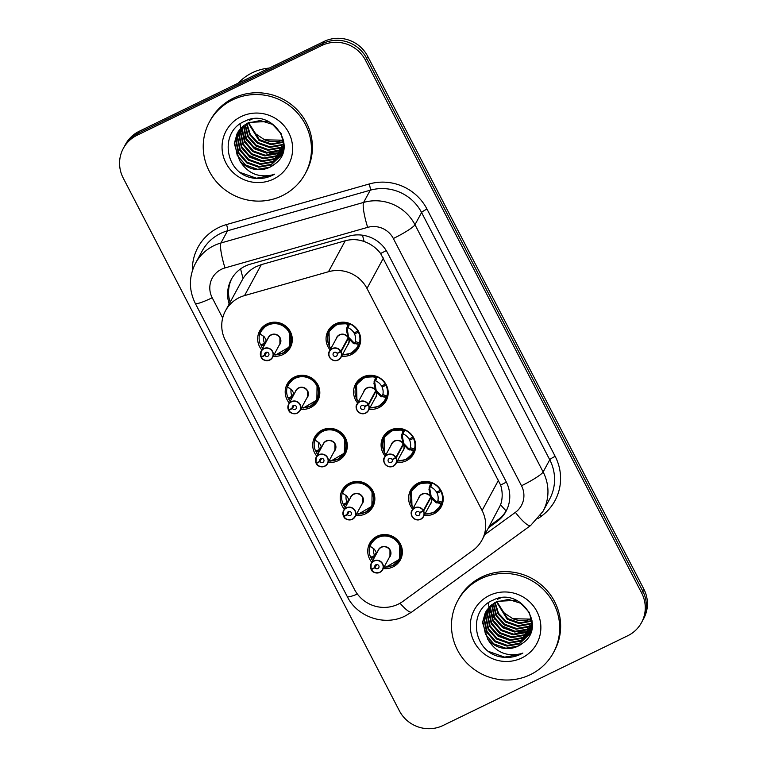 <?xml version="1.0" encoding="UTF-8"?>
<svg xmlns="http://www.w3.org/2000/svg" width="767" height="767" viewBox="0 0 767 767"><rect width="100%" height="100%" fill="white"/><g stroke="black" fill="none" stroke-linecap="round" stroke-linejoin="round"><path stroke-width="1.15" d="M357.652 403.039A17.42 16.951 28.4 0 1 362.935 377A17.42 16.951 28.4 0 1 386.194 400.633A17.42 16.951 28.4 0 1 369.138 409.262M385.168 456.125A17.42 16.951 28.4 0 1 390.451 430.086A17.42 16.951 28.4 0 1 413.71 453.709A17.42 16.951 28.4 0 1 396.654 462.348M412.684 509.202A17.42 16.951 28.4 0 1 417.967 483.172A17.42 16.951 28.4 0 1 441.226 506.795A17.42 16.951 28.4 0 1 424.17 515.424M330.136 349.953A17.42 16.951 28.4 0 1 335.419 323.914A17.42 16.951 28.4 0 1 358.678 347.547A17.42 16.951 28.4 0 1 341.622 356.176M289.274 403.03A17.42 16.951 28.4 0 1 294.557 377A17.42 16.951 28.4 0 1 317.826 400.623A17.42 16.951 28.4 0 1 300.769 409.252M316.79 456.116A17.42 16.951 28.4 0 1 322.073 430.086A17.42 16.951 28.4 0 1 345.342 453.709A17.42 16.951 28.4 0 1 328.286 462.338M344.306 509.202A17.42 16.951 28.4 0 1 349.589 483.162A17.42 16.951 28.4 0 1 372.858 506.795A17.42 16.951 28.4 0 1 355.802 515.424M371.822 562.288A17.42 16.951 28.4 0 1 377.105 536.248A17.42 16.951 28.4 0 1 400.374 559.881A17.42 16.951 28.4 0 1 383.318 568.51M261.758 349.953A17.42 16.951 28.4 0 1 267.041 323.914A17.42 16.951 28.4 0 1 290.31 347.547A17.42 16.951 28.4 0 1 273.253 356.176M481.973 540.093L500.602 504.791C502.711 498.397 502.711 491.81 500.621 485.041L380.605 253.493C376.261 247.866 370.777 243.877 364.133 241.519C357.901 239.294 351.612 239.045 345.236 240.771L261.307 264.634L256.053 266.676C250.656 269.418 246.332 273.34 243.081 278.44L225.488 310.779A32.665 31.773 -151.6 0 0 225.364 340.347L354.488 589.449A32.665 31.773 -151.6 0 0 403.011 601.309L472.932 550.409A32.665 31.773 -151.6 0 0 481.973 540.093A32.665 31.773 -151.6 0 0 482.098 510.515L366.981 288.45A32.665 31.773 -151.6 0 0 328.477 271.729L244.548 295.592A32.665 31.773 -151.6 0 0 239.314 297.586A32.665 31.773 -151.6 0 0 225.488 310.779M641.653 593.006L642.727 591.012A32.665 31.773 28.4 0 1 642.612 620.58A32.665 31.773 28.4 0 0 642.727 591.012L366.578 58.254L642.727 591.012L643.81 589.008A32.665 31.773 28.4 0 1 643.686 618.586L641.528 622.574A32.665 31.773 28.4 0 1 627.703 635.766L443.086 725.477A32.665 31.773 28.4 0 1 399.339 710.741L123.19 177.992A32.665 31.773 28.4 0 1 123.314 148.415A32.665 31.773 28.4 0 1 137.13 135.232L321.747 45.521A32.665 31.773 28.4 0 1 365.495 60.248L641.653 593.006A32.665 31.773 28.4 0 1 641.528 622.574M321.747 45.521L322.83 43.527A32.665 31.773 28.4 0 1 366.578 58.254A32.665 31.773 28.4 0 0 322.83 43.527L138.213 133.228L322.83 43.527L323.914 41.523A32.665 31.773 28.4 0 1 367.661 56.259L643.81 589.008M123.314 148.415L124.388 146.42A32.665 31.773 28.4 0 1 138.213 133.228A32.665 31.773 28.4 0 0 124.388 146.42L125.472 144.426A32.665 31.773 28.4 0 1 139.297 131.234L323.914 41.523M488.732 527.6L496.997 521.589A32.665 31.773 -151.6 0 0 506.038 511.273A32.665 31.773 -151.6 0 0 506.153 481.705L387.527 252.842A32.665 31.773 -151.6 0 0 349.014 236.121L250.406 264.155A32.665 31.773 -151.6 0 0 245.162 266.149A32.665 31.773 -151.6 0 0 231.346 279.341A32.665 31.773 -151.6 0 0 229.16 303.991M230.119 302.217A32.665 31.773 28.4 0 1 231.835 278.459M506.498 510.381A32.665 31.773 28.4 0 1 497.956 519.815L489.691 525.826M261.116 356.799L260.943 356.847A6.529 6.357 28.4 0 1 271.451 349.896A6.529 6.357 28.4 0 1 269.821 360.039C265.066 360.912 262.199 360.011 261.202 357.345L261.374 357.288A6.318 6.146 -151.6 0 0 269.696 359.896A6.318 6.146 -151.6 0 0 272.39 351.622A6.318 6.146 -151.6 0 0 263.934 348.774A6.318 6.146 -151.6 0 0 261.116 356.799L264.855 355.188L266.456 352.226M269.821 360.039L272.582 357.403L279.888 343.913A6.529 6.357 -151.6 0 0 271.163 335.054A6.529 6.357 -151.6 0 0 268.402 337.691L261.096 351.181L260.943 356.837M264.855 355.188A2.176 2.119 28.4 0 1 268.354 352.868A2.176 2.119 28.4 0 1 267.808 356.252A2.176 2.119 28.4 0 1 264.941 355.351L266.638 352.206M283.522 352.887A16.337 15.886 -151.6 0 0 289.533 332.015A16.337 15.886 -151.6 0 0 259.697 333.645L260.397 331.967L266.245 325.438L274.778 323.041L283.406 325.476L289.533 332.015L289.36 346.991L275.66 354.996M263.656 336.099A11.975 11.649 -151.6 0 0 264.548 343.252L260.617 344.958A16.337 15.886 28.4 0 1 259.63 334.22L259.821 333.424M279.897 343.904L279.917 337.998M264.548 343.252L266.235 340.136M264.836 344.278L261.269 346.205L262.352 344.201M262.669 348.276A16.337 15.886 28.4 0 1 261.269 346.205M260.397 331.967L259.706 333.655L264.299 336.857L266.676 340.864M259.716 333.645L260.003 333.952A15.925 15.484 28.5 0 1 290.674 341.852A15.925 15.484 28.5 0 1 274.04 354.718M261.211 357.345L261.614 356.588M264.941 355.351L261.374 357.288M351.401 353.165A16.337 15.886 -151.6 0 0 358.889 344.402L353.184 343.242L348.41 338.257L348.841 337.461L348.074 337.902M340.845 351.238L340.634 351.391A6.318 6.146 -151.6 0 0 332.312 348.784A6.318 6.146 -151.6 0 0 329.609 357.048A6.318 6.146 -151.6 0 0 338.074 359.896A6.318 6.146 -151.6 0 0 340.884 351.871L341.104 351.746A6.529 6.357 28.4 0 1 330.606 358.688A6.529 6.357 28.4 0 1 332.236 348.544A6.529 6.357 28.4 0 1 340.845 351.238L348.16 337.729L346.416 330.174L348.228 323.866A16.337 15.886 -151.6 0 0 327.672 335.035M348.151 337.748A6.529 6.357 -151.6 0 0 336.78 337.691L329.465 351.181C326.483 354.594 331.459 363.127 338.189 360.049L340.96 357.403L348.266 343.913A6.529 6.357 -151.6 0 0 348.41 338.257L341.104 351.746M340.884 351.871L337.154 353.491A2.176 2.119 28.4 0 1 333.655 355.802A2.176 2.119 28.4 0 1 334.201 352.417A2.176 2.119 28.4 0 1 337.068 353.319L340.634 351.391M348.841 337.461L353.625 342.437L354.785 342.974L355.313 341.507L359.435 342.945A16.337 15.886 28.4 0 0 358.457 332.207L358.716 331.728M359.435 342.945L359.014 344.182L354.9 342.753M346.521 328.717L348.352 323.626L349.503 323.779A16.337 15.886 28.4 0 1 357.805 330.951L358.036 330.529M357.805 330.951L354.047 332.993A11.975 11.649 -151.6 0 0 348.228 327.835L347.087 327.672M355.313 341.507A11.975 11.649 -151.6 0 0 354.527 333.913L355.428 332.245M358.879 344.402L357.441 347.47L351.008 353.357L342.293 354.939M329.062 346.032L329.024 331.44L337.144 324.173L348.352 323.626M358.457 332.207L354.527 333.913M348.16 337.729L348.582 336.962L346.962 327.912M297.328 413.125A6.529 6.357 28.4 0 1 288.728 410.431L288.891 410.364A6.318 6.146 -151.6 0 0 297.212 412.972A6.318 6.146 -151.6 0 0 299.907 404.708A6.318 6.146 -151.6 0 0 291.45 401.86A6.318 6.146 -151.6 0 0 288.632 409.885L292.371 408.265L293.972 405.312M297.337 413.125L300.098 410.489L307.404 396.99A6.529 6.357 -151.6 0 0 298.679 388.131A6.529 6.357 -151.6 0 0 295.918 390.767L288.613 404.267A6.529 6.357 28.4 0 1 298.967 402.972A6.529 6.357 28.4 0 1 297.337 413.125C292.582 413.988 289.715 413.097 288.718 410.431L289.13 409.664M292.371 408.265A2.176 2.119 28.4 0 1 295.87 405.954A2.176 2.119 28.4 0 1 295.324 409.338A2.176 2.119 28.4 0 1 292.457 408.437L294.154 405.292M311.038 405.973A16.337 15.886 -151.6 0 0 317.049 385.101A16.337 15.886 -151.6 0 0 287.213 386.731L287.913 385.053L293.761 378.524L302.294 376.118L310.923 378.553L317.049 385.101L316.876 400.067L303.176 408.082M291.172 389.185A11.975 11.649 -151.6 0 0 292.064 396.338L288.133 398.035A16.337 15.886 28.4 0 1 287.146 387.297L287.337 386.51M307.414 396.99L307.433 391.084M292.064 396.338L293.751 393.222M292.352 397.364L288.785 399.291L289.868 397.287M290.185 401.362A16.337 15.886 28.4 0 1 288.785 399.291M301.556 407.804A15.925 15.484 28.5 0 0 306.206 377.201A15.925 15.484 28.5 0 0 287.52 387.038L291.815 389.943L294.192 393.95M292.457 408.437L288.891 410.364M288.632 409.885L288.459 409.923A6.529 6.357 28.4 0 1 288.613 404.267L288.459 409.933M324.844 466.211A6.529 6.357 28.4 0 1 316.244 463.517L316.407 463.45A6.318 6.146 -151.6 0 0 324.729 466.058A6.318 6.146 -151.6 0 0 327.423 457.794A6.318 6.146 -151.6 0 0 318.967 454.946A6.318 6.146 -151.6 0 0 316.148 462.971L319.887 461.351L321.488 458.388M324.853 466.211L327.614 463.565L334.92 450.076A6.529 6.357 -151.6 0 0 326.196 441.217A6.529 6.357 -151.6 0 0 323.434 443.853L316.129 457.343A6.529 6.357 28.4 0 1 326.483 456.058A6.529 6.357 28.4 0 1 324.853 466.211C320.098 467.074 317.231 466.173 316.234 463.517L316.646 462.75M319.887 461.351A2.176 2.119 28.4 0 1 323.386 459.04A2.176 2.119 28.4 0 1 322.84 462.415A2.176 2.119 28.4 0 1 319.973 461.523L321.67 458.378M338.554 459.05A16.337 15.886 -151.6 0 0 344.565 438.187A16.337 15.886 -151.6 0 0 314.729 439.817L315.429 438.139L321.277 431.61L329.81 429.204L338.439 431.639L344.565 438.187L344.393 453.153L330.692 461.168M318.688 442.271A11.975 11.649 -151.6 0 0 319.58 449.424L315.649 451.121A16.337 15.886 28.4 0 1 314.662 440.383L314.853 439.587M334.93 450.066L334.949 444.16M319.58 449.424L321.268 446.308M319.868 450.44L316.301 452.377L317.385 450.373M317.701 454.438A16.337 15.886 28.4 0 1 316.301 452.377M315.429 438.13L314.738 439.827L319.331 443.029L321.709 447.036M314.748 439.817L315.036 440.124A15.925 15.484 28.5 0 1 345.706 448.014A15.925 15.484 28.5 0 1 329.072 460.89M319.973 461.523L316.407 463.45M316.148 462.971L315.975 463.009A6.529 6.357 28.4 0 1 316.129 457.343L315.975 463.019M344.162 515.836L343.923 516.536A6.318 6.146 -151.6 0 0 352.245 519.144A6.318 6.146 -151.6 0 0 354.939 510.88A6.318 6.146 -151.6 0 0 346.483 508.032A6.318 6.146 -151.6 0 0 343.664 516.047L347.403 514.436L349.004 511.474M352.369 519.297L355.131 516.651L362.436 503.162A6.529 6.357 -151.6 0 0 353.712 494.303A6.529 6.357 -151.6 0 0 350.95 496.939L343.645 510.429A6.529 6.357 28.4 0 1 353.999 509.144A6.529 6.357 28.4 0 1 352.369 519.288C347.614 520.16 344.747 519.259 343.75 516.603A6.529 6.357 28.4 0 0 352.36 519.297M347.403 514.436A2.176 2.119 28.4 0 1 350.902 512.116A2.176 2.119 28.4 0 1 350.356 515.501A2.176 2.119 28.4 0 1 347.489 514.599L349.186 511.455M366.07 512.135A16.337 15.886 -151.6 0 0 372.081 491.263A16.337 15.886 -151.6 0 0 342.245 492.893L342.945 491.216L348.793 484.696L357.326 482.29L365.955 484.725L372.081 491.263L371.909 506.239L358.208 514.245M346.205 495.357A11.975 11.649 -151.6 0 0 347.096 502.51L343.165 504.207A16.337 15.886 28.4 0 1 342.178 493.469L342.37 492.673M362.446 503.152L362.465 497.246M347.096 502.51L348.784 499.394M347.384 503.526L343.817 505.463L344.901 503.459M345.217 507.524A16.337 15.886 28.4 0 1 343.817 505.463M342.945 491.216L342.255 492.903L346.847 496.105L349.225 500.122M342.264 492.903L342.552 493.2A15.925 15.484 28.5 0 1 373.222 501.1A15.925 15.484 28.5 0 1 356.588 513.976M347.489 514.599L343.923 516.536M343.664 516.047L343.491 516.095A6.529 6.357 28.4 0 1 343.645 510.429L343.491 516.095M379.876 572.383A6.529 6.357 28.4 0 1 371.276 569.689L371.439 569.622A6.318 6.146 -151.6 0 0 379.761 572.23A6.318 6.146 -151.6 0 0 382.455 563.956A6.318 6.146 -151.6 0 0 373.999 561.108A6.318 6.146 -151.6 0 0 371.18 569.133L374.919 567.522L376.52 564.56M379.886 572.383L382.647 569.737L389.952 556.248A6.529 6.357 -151.6 0 0 381.228 547.389A6.529 6.357 -151.6 0 0 378.467 550.025L371.161 563.515A6.529 6.357 28.4 0 1 381.515 562.23A6.529 6.357 28.4 0 1 379.886 572.374C375.13 573.246 372.263 572.345 371.266 569.68L371.679 568.922M374.919 567.522A2.176 2.119 28.4 0 1 378.419 565.202A2.176 2.119 28.4 0 1 377.872 568.587A2.176 2.119 28.4 0 1 375.005 567.685L376.702 564.541M393.586 565.221A16.337 15.886 -151.6 0 0 399.597 544.349A16.337 15.886 -151.6 0 0 369.761 545.979L370.461 544.302L376.309 537.782L384.842 535.376L393.471 537.811L399.597 544.349L399.425 559.325L385.724 567.331M373.721 548.434A11.975 11.649 -151.6 0 0 374.612 555.586L370.682 557.293A16.337 15.886 28.4 0 1 369.694 546.555L369.886 545.759M389.962 556.238L389.981 550.332M374.612 555.586L376.3 552.48M374.9 556.612L371.333 558.549L372.417 556.535M372.733 560.61A16.337 15.886 28.4 0 1 371.333 558.549M370.461 544.302L369.771 545.989L374.363 549.191L376.741 553.199M369.78 545.989L370.068 546.286A15.925 15.484 28.5 0 1 400.738 554.186A15.925 15.484 28.5 0 1 384.104 567.053M375.005 567.685L371.439 569.622M371.18 569.133L371.007 569.172A6.529 6.357 28.4 0 1 371.161 563.515L371.007 569.181M378.917 406.242A16.337 15.886 -151.6 0 0 386.405 397.488L380.7 396.328L375.926 391.333L376.357 390.547L375.59 390.988M368.361 404.324L368.15 404.468A6.318 6.146 -151.6 0 0 359.828 401.86A6.318 6.146 -151.6 0 0 357.125 410.134A6.318 6.146 -151.6 0 0 365.591 412.982A6.318 6.146 -151.6 0 0 368.4 404.957L368.62 404.832A6.529 6.357 28.4 0 1 358.122 411.774A6.529 6.357 28.4 0 1 359.752 401.63A6.529 6.357 28.4 0 1 368.361 404.324L375.677 390.815L373.932 383.26L375.744 376.942A16.337 15.886 -151.6 0 0 355.188 388.121M374.037 381.803L374.488 380.978L376.098 390.039L375.677 390.815A6.529 6.357 -151.6 0 0 364.296 390.777L356.981 404.267C353.999 407.68 358.975 416.213 365.706 413.135L368.476 410.489L375.782 396.999A6.529 6.357 -151.6 0 0 375.926 391.333L375.926 391.333A6.529 6.357 28.4 0 1 375.926 391.343L375.121 391.86M368.62 404.832L375.926 391.333M368.4 404.957L364.67 406.568A2.176 2.119 28.4 0 1 361.171 408.888A2.176 2.119 28.4 0 1 361.717 405.503A2.176 2.119 28.4 0 1 364.584 406.405L368.15 404.468M376.357 390.547L381.141 395.523L382.302 396.05L382.829 394.593L386.952 396.031A16.337 15.886 28.4 0 0 385.974 385.293L386.232 384.804M386.952 396.031L386.53 397.268L382.417 395.83M374.488 380.978L375.868 376.712L377.019 376.856A16.337 15.886 28.4 0 1 385.322 384.037L385.552 383.615M385.322 384.037L381.563 386.069A11.975 11.649 -151.6 0 0 375.744 380.921L374.603 380.758M382.829 394.593A11.975 11.649 -151.6 0 0 382.043 386.99L382.944 385.322M386.395 397.488L384.957 400.556L378.524 406.433L369.809 408.025L378.534 406.443L384.967 400.556M356.578 399.118L356.54 384.526L364.661 377.259L375.868 376.712M385.974 385.293L382.043 386.99M406.433 459.328A16.337 15.886 -151.6 0 0 413.921 450.574L408.217 449.404L403.452 444.4L403.873 443.633L403.106 444.064M395.877 457.41L395.667 457.554A6.318 6.146 -151.6 0 0 387.345 454.946A6.318 6.146 -151.6 0 0 384.641 463.22A6.318 6.146 -151.6 0 0 393.107 466.068A6.318 6.146 -151.6 0 0 395.916 458.043L396.136 457.909A6.529 6.357 28.4 0 1 385.638 464.86A6.529 6.357 28.4 0 1 387.268 454.716A6.529 6.357 28.4 0 1 395.877 457.41L403.193 443.901L401.448 436.346L403.269 430.019A16.337 15.886 -151.6 0 0 382.704 441.198M401.553 434.889L402.004 434.064L403.615 443.125L403.193 443.901A6.529 6.357 -151.6 0 0 391.812 443.863L384.497 457.353C381.515 460.766 386.491 469.299 393.222 466.211L395.993 463.575L403.298 450.085A6.529 6.357 -151.6 0 0 403.442 444.419L403.452 444.4M396.136 457.909L403.442 444.419L402.637 444.937M395.916 458.043L392.186 459.654A2.176 2.119 28.4 0 1 388.687 461.974A2.176 2.119 28.4 0 1 389.233 458.589A2.176 2.119 28.4 0 1 392.1 459.491L395.667 457.554M403.873 443.633L408.658 448.599L409.818 449.136L410.345 447.679L414.468 449.117A16.337 15.886 28.4 0 0 413.49 438.379L413.749 437.89M414.468 449.117L414.046 450.354L409.933 448.916M402.004 434.064L403.384 429.798L404.535 429.942A16.337 15.886 28.4 0 1 412.838 437.123L413.068 436.701M412.838 437.123L409.079 439.155A11.975 11.649 -151.6 0 0 403.26 434.007L402.119 433.844M410.345 447.679A11.975 11.649 -151.6 0 0 409.559 440.076L410.46 438.408M413.912 450.574L412.473 453.633L406.04 459.519L397.325 461.111L406.05 459.529L412.483 453.642M384.094 452.204L384.056 437.612L392.177 430.345L403.26 430.028M413.49 438.379L409.559 440.076M433.949 512.414A16.337 15.886 -151.6 0 0 441.437 503.66L435.733 502.49L430.958 497.505L431.39 496.709L430.623 497.15M423.394 510.496L423.183 510.64A6.318 6.146 -151.6 0 0 414.861 508.032A6.318 6.146 -151.6 0 0 412.157 516.296A6.318 6.146 -151.6 0 0 420.623 519.144A6.318 6.146 -151.6 0 0 423.432 511.129L423.652 510.995A6.529 6.357 28.4 0 1 413.145 517.936A6.529 6.357 28.4 0 1 414.784 507.792A6.529 6.357 28.4 0 1 423.394 510.496L430.709 496.987L428.964 489.432L430.776 483.114A16.337 15.886 -151.6 0 0 410.22 494.284M430.699 497.006A6.529 6.357 -151.6 0 0 419.328 496.939L412.013 510.438C409.032 513.852 414.007 522.385 420.738 519.297L423.509 516.661L430.814 503.162A6.529 6.357 -151.6 0 0 430.958 497.505L423.652 510.995M423.432 511.129L419.702 512.739A2.176 2.119 28.4 0 1 416.203 515.06A2.176 2.119 28.4 0 1 416.749 511.675A2.176 2.119 28.4 0 1 419.616 512.577L423.183 510.64M431.39 496.709L436.174 501.685L437.334 502.222L437.861 500.755L441.984 502.203A16.337 15.886 28.4 0 0 441.006 491.465L441.265 490.976M441.984 502.203L441.562 503.44L437.449 502.002M429.069 487.965L430.901 482.884L432.051 483.028A16.337 15.886 28.4 0 1 440.354 490.209L440.584 489.787M440.354 490.209L436.596 492.241A11.975 11.649 -151.6 0 0 430.776 487.083L429.635 486.93M437.861 500.755A11.975 11.649 -151.6 0 0 437.075 493.162L437.976 491.494M441.428 503.651L439.99 506.719L433.556 512.605L424.841 514.187M411.611 505.29L411.572 490.688L419.693 483.431L430.901 482.884M441.006 491.465L437.075 493.162M430.709 496.987L431.131 496.211L429.51 487.16M248.125 122.432L268.431 121.464M283.982 147.83L281.23 155.394L283.915 145.548L281.086 133.535L272.438 124.359L260.243 120.524L247.741 123.142L237.176 133.353L234.28 143.592L239.496 160.293A24.611 23.95 28.4 0 0 269.763 167.264A24.611 23.95 28.4 0 0 274.231 164.435C299.581 147.734 271.556 107.035 244.989 121.176C219.467 131.004 224.338 171.511 250.617 177.599C258.201 179.382 265.449 178.644 272.352 175.375L274.653 174.138L272.218 174.943C258.124 177.992 247.223 173.112 239.496 160.293M281.422 155.039L271.345 164.349L259.102 166.497L247.156 162.192L238.758 152.547L236.188 140.064L238.201 131.636M237.991 131.972L235.805 140.773L238.384 153.247L246.782 162.901L258.719 167.196L270.962 165.058L281.23 155.394M282.946 152.221L282.323 153.247M282.103 153.582L272.87 161.53L260.627 163.678L248.69 159.383L240.292 149.728L237.712 137.245L239.131 130.313M238.892 130.639L237.329 137.955L239.908 150.428L248.307 160.082L260.243 164.378L272.486 162.24L281.94 153.956M282.16 153.611L283.311 151.463M252.122 119.115L249.265 120.323M282.687 152.077L274.394 158.711L262.151 160.859L250.215 156.564L241.816 146.909L239.237 134.426L240.157 129.038M239.889 129.355L238.853 135.136L241.432 147.619L249.831 157.264L261.768 161.559L274.011 159.421L282.553 152.46M282.793 152.134L283.359 151.31M283.167 150.514L275.919 155.893L263.675 158.04L251.739 153.745L243.34 144.091L240.761 131.608L241.279 127.83M240.982 128.127L240.387 132.317L242.957 144.8L251.355 154.445L263.292 158.74L275.545 156.602L283.061 150.917M283.541 148.894L277.453 153.074L265.2 155.222L253.263 150.926L244.865 141.272L242.295 128.789L242.506 126.67M242.19 126.958L241.912 129.498L244.481 141.981L252.88 151.626L264.826 155.922L277.069 153.784L283.454 149.306M283.79 147.206L278.977 150.255L266.734 152.403L254.788 148.108L246.389 138.453L243.839 125.567M243.494 125.836L246.006 139.163L254.414 148.808L266.35 153.112L278.594 150.965L283.742 147.638M283.924 145.452L280.501 147.437L268.258 149.584L256.312 145.289L248.259 136.296L245.306 124.542M244.932 124.791L247.76 136.785L255.938 145.989L267.875 150.294L280.118 148.146L283.905 145.903M283.915 143.621L282.026 144.627L269.783 146.765L257.846 142.47L250.263 134.34L246.897 123.583M246.485 123.813L249.754 134.829L257.463 143.17L269.399 147.475L281.642 145.327L283.924 144.091M283.742 141.713L271.307 143.947L259.371 139.652L248.652 122.71M248.201 122.921L258.987 140.351L270.924 144.656L283.8 142.202M274.231 164.435L269.821 167.168L257.568 169.315L245.632 165.01L237.233 155.365L234.664 142.883L237.367 133.007M283.445 139.949A24.611 23.95 28.4 0 1 264.615 139.815L283.502 140.217M238.278 83.133A49.002 47.669 28.4 0 1 252.295 72.75A49.002 47.669 28.4 0 1 269.265 68.081M282.17 195.729A54.447 52.961 28.4 0 1 218.921 184.473A54.447 52.961 28.4 0 1 209.458 121.895A54.447 52.961 28.4 0 1 232.506 99.911A54.447 52.961 28.4 0 1 295.755 111.167A54.447 52.961 28.4 0 1 305.208 173.745A54.447 52.961 28.4 0 1 282.17 195.729M209.458 121.895L210.426 120.122A54.447 52.961 28.4 0 1 233.465 98.138A54.447 52.961 28.4 0 1 296.714 109.393A54.447 52.961 28.4 0 1 306.177 171.971L305.208 173.745M264.615 139.815L254.644 133.122L248.738 122.672M241.145 116.574A35.503 34.534 28.4 0 1 288.689 132.586A35.503 34.534 28.4 0 1 273.531 179.066A35.503 34.534 28.4 0 1 225.987 163.055A35.503 34.534 28.4 0 1 241.145 116.574M249.054 142.71L254.491 147.312L266.954 152.422M244.481 151.157L249.917 155.768L262.381 160.878M240.79 172.69L256.389 178.212L272.371 175.336L274.653 174.138M240.042 123.976L240.579 127.389M240.627 127.581L240.742 128.099M241.02 129.182L241.893 131.886M242.449 133.285L246.878 140.773M252.64 146.459L261.921 151.492M269.677 153.179L277.894 152.863M279.265 152.595L281.767 151.943M282.266 151.789L282.85 151.588M496.364 601.338L516.67 600.369M532.221 626.735L529.47 634.299L532.154 624.453L529.326 612.44L520.678 603.255L508.483 599.43L495.981 602.047L485.415 612.258L482.52 622.497L487.735 639.199A24.611 23.95 28.4 0 0 518.003 646.169A24.611 23.95 28.4 0 0 522.471 643.34C547.82 626.639 519.805 585.94 493.239 600.082C467.707 609.909 472.577 650.416 498.857 656.504C506.45 658.287 513.689 657.549 520.592 654.28L522.893 653.043L520.457 653.848C506.364 656.897 495.463 652.017 487.735 639.199M529.661 633.945L519.585 643.254L507.342 645.402L495.405 641.097L486.997 631.452L484.428 618.969L486.441 610.542M486.23 610.877L484.044 619.678L486.623 632.152L495.022 641.806L506.958 646.102L519.201 643.964L529.47 634.299M531.186 631.126L530.563 632.152M530.342 632.487L521.109 640.435L508.866 642.583L496.93 638.288L488.531 628.633L485.952 616.15L487.371 609.219M487.131 609.544L485.569 616.86L488.148 629.333L496.546 638.988L508.483 643.283L520.726 641.145L530.179 632.861M530.4 632.516L531.56 630.369M500.362 598.02L497.515 599.228M530.927 630.982L522.634 637.617L510.391 639.764L498.454 635.469L490.055 625.814L487.476 613.332L488.397 607.943M488.128 608.26L487.103 614.041L489.672 626.524L498.071 636.169L510.007 640.464L522.26 638.326L530.793 631.366M531.032 631.04L531.598 630.215M531.406 629.419L524.158 634.798L511.915 636.946L499.979 632.65L491.58 622.996L489.001 610.513L489.519 606.735M489.231 607.033L488.627 611.222L491.196 623.705L499.595 633.35L511.531 637.645L523.784 635.507L531.301 629.822M531.78 627.799L525.692 631.979L513.439 634.127L501.503 629.832L493.104 620.177L490.535 607.694L490.746 605.575M490.429 605.853L490.151 608.404L492.721 620.887L501.119 630.532L513.065 634.827L525.309 632.689L531.694 628.211M532.03 626.112L527.217 629.161L514.973 631.308L503.027 627.013L494.629 617.358L492.088 604.473M491.733 604.741L494.255 618.068L502.653 627.713L514.59 632.008L526.833 629.87L531.982 626.543M532.164 624.357L528.741 626.342L516.498 628.489L504.561 624.194L496.498 615.201L493.545 603.447M493.171 603.696L496 615.69L504.178 624.894L516.114 629.199L528.358 627.051L532.145 624.808M532.154 622.526L530.265 623.523L518.022 625.671L506.086 621.375L498.502 613.245L495.146 602.488M494.734 602.718L497.994 613.734L505.702 622.075L517.639 626.38L529.882 624.233L532.173 622.996M531.982 620.618L519.547 622.852L507.61 618.557L496.891 601.616M496.441 601.827L507.227 619.257L519.163 623.561L532.039 621.107M522.471 643.34L518.061 646.073L505.817 648.22L493.871 643.916L485.473 634.271L482.903 621.788L485.607 611.913M531.684 618.854A24.611 23.95 28.4 0 1 512.855 618.72L531.742 619.122M530.409 674.634A54.447 52.961 28.4 0 1 467.161 663.378A54.447 52.961 28.4 0 1 457.707 600.801A54.447 52.961 28.4 0 1 480.746 578.817A54.447 52.961 28.4 0 1 543.995 590.072A54.447 52.961 28.4 0 1 553.448 652.65A54.447 52.961 28.4 0 1 530.409 674.634M457.707 600.801L458.666 599.027A54.447 52.961 28.4 0 1 481.705 577.043A54.447 52.961 28.4 0 1 544.953 588.299A54.447 52.961 28.4 0 1 554.416 650.876L553.448 652.65M512.855 618.72L502.884 612.028L496.987 601.577M489.384 595.48A35.503 34.534 28.4 0 1 536.929 611.491A35.503 34.534 28.4 0 1 521.771 657.971A35.503 34.534 28.4 0 1 474.227 641.96A35.503 34.534 28.4 0 1 489.384 595.48M497.294 621.615L502.73 626.217L515.194 631.327M492.721 630.062L498.157 634.673L510.621 639.783M489.03 651.595L504.628 657.118L520.611 654.241L522.893 653.043M488.282 602.881L488.828 606.294M488.867 606.486L488.982 607.004M489.26 608.087L490.132 610.791M490.688 612.191L495.127 619.678M500.88 625.364L510.16 630.397M517.917 632.085L526.133 631.768M527.504 631.5L530.007 630.848M530.505 630.695L531.1 630.493M261.307 264.634L244.548 295.592M386.252 250.608A32.665 4.334 152.6 0 1 380.605 253.493M364.133 241.519A32.665 5.359 -105.9 0 1 362.523 235.201M506.364 482.107A32.665 4.334 152.6 0 1 500.621 485.041M243.081 278.44A32.665 5.359 -105.9 0 1 240.608 268.862M506.162 510.937A32.665 6.865 -126.1 0 1 500.602 504.791M345.236 240.771L328.477 271.729M383.452 258.038L366.981 288.45M498.569 480.104L482.098 510.515M139.297 131.234L137.13 135.232M367.661 56.259L365.495 60.248M485.022 534.465L515.395 512.356A21.773 21.188 -151.6 0 0 521.502 485.76L393.337 238.508A21.773 21.188 -151.6 0 0 367.661 227.358L224.99 267.923A21.773 21.188 -151.6 0 0 221.49 269.255A21.773 21.188 -151.6 0 0 212.2 297.759L222.679 317.989M195.537 263.234A43.556 42.367 28.4 0 1 213.964 245.651A43.556 42.367 28.4 0 1 220.944 242.986L227.559 230.781A43.556 42.367 -151.6 0 0 220.57 233.446A43.556 42.367 -151.6 0 0 202.143 251.03L195.537 263.234C188.807 276.513 188.72 289.888 195.269 303.349A21.773 2.886 -27.4 0 0 212.2 297.759M195.269 303.349L347.25 596.553C357.317 617.186 384.9 626.447 405.264 615.939L411.754 612.047A21.773 4.573 -126.1 0 1 400.038 603.217M192.354 270.751A49.002 47.669 28.4 0 1 218.691 227.55A49.002 47.669 28.4 0 1 226.543 224.549L369.224 183.984A49.002 47.669 28.4 0 1 426.989 209.075L555.155 456.327A49.002 47.669 28.4 0 1 541.406 516.162L538.06 518.607M224.99 267.923A21.773 3.576 -105.9 0 1 220.944 242.986L363.625 202.421L370.231 190.216L227.559 230.781A5.446 0.892 74.1 0 0 226.543 224.549M367.661 227.358A21.773 3.576 -105.9 0 1 363.625 202.421A43.556 42.367 28.4 0 1 414.976 224.721L421.582 212.517A43.556 42.367 -151.6 0 0 370.231 190.216A5.446 0.892 74.1 0 0 369.224 183.984M393.337 238.508A21.773 2.886 -27.4 0 0 414.976 224.721L543.132 471.973L549.747 459.769L421.582 212.517A5.446 0.719 152.6 0 1 426.989 209.075M521.502 485.76A21.773 2.886 -27.4 0 0 543.132 471.973A43.556 42.367 28.4 0 1 542.969 511.407L549.584 499.202A43.556 42.367 -151.6 0 0 549.747 459.769A5.446 0.719 152.6 0 1 555.155 456.327M541.406 516.162A5.446 1.141 53.9 0 0 540.649 515.213M411.754 612.047L530.611 525.52A21.773 4.573 -126.1 0 1 515.395 512.356M347.25 596.553A21.773 2.886 -27.4 0 0 357.384 594.051M497.956 519.815L496.997 521.589M267.702 338.976A6.73 6.548 28.5 0 1 277.318 334.958A6.73 6.548 28.5 0 1 279.188 345.217M269.811 360.049A6.529 6.357 28.4 0 1 261.211 357.355M261.71 334.939L259.63 334.22M348.899 338.746A6.73 6.548 28.4 0 1 347.566 345.208M336.061 339.004A6.73 6.548 28.4 0 1 347.988 336.981M348.41 338.257L347.604 338.774M358.41 344.441A15.925 15.493 28.4 0 1 342.408 354.738M330.913 348.515A15.925 15.493 28.4 0 1 348.026 324.403M346.416 330.174L346.857 329.369M349.503 323.779L348.228 327.835M354.335 343.789L354.785 342.974M353.184 343.242L353.625 342.437M295.218 392.062A6.73 6.548 28.5 0 1 304.835 388.044A6.73 6.548 28.5 0 1 306.704 398.303M289.226 388.025L287.146 387.297M322.734 445.148A6.73 6.548 28.5 0 1 332.351 441.121A6.73 6.548 28.5 0 1 334.22 451.38M316.742 441.111L314.662 440.383M350.251 498.234A6.73 6.548 28.5 0 1 359.867 494.207A6.73 6.548 28.5 0 1 361.736 504.465M344.258 494.197L342.178 493.469M377.767 551.32A6.73 6.548 28.5 0 1 387.383 547.293A6.73 6.548 28.5 0 1 389.252 557.551M371.774 547.274L369.694 546.555M376.415 391.822A6.73 6.548 28.4 0 1 375.082 398.294M363.577 392.09A6.73 6.548 28.4 0 1 375.504 390.058M385.926 397.527A15.925 15.493 28.4 0 1 369.924 407.814M358.429 401.601A15.925 15.493 28.4 0 1 375.542 377.489M373.932 383.26L374.373 382.455M377.019 376.856L375.744 380.921M381.851 396.875L382.302 396.05M380.7 396.328L381.141 395.523M403.931 444.908A6.73 6.548 28.4 0 1 402.598 451.38M391.093 445.167A6.73 6.548 28.4 0 1 403.02 443.144M413.442 450.603A15.925 15.493 28.4 0 1 397.44 460.9M385.945 454.687A15.925 15.493 28.4 0 1 403.058 430.575M401.448 436.346L401.889 435.541M404.535 429.942L403.26 434.007M409.367 449.961L409.818 449.136M408.217 449.404L408.658 448.599M431.447 497.994A6.73 6.548 28.4 0 1 430.114 504.465M418.609 498.253A6.73 6.548 28.4 0 1 430.536 496.23M430.958 497.505L430.153 498.023M440.958 503.689A15.925 15.493 28.4 0 1 424.956 513.986M413.461 507.764A15.925 15.493 28.4 0 1 430.575 483.661M428.964 489.432L429.405 488.627M432.051 483.028L430.776 487.083M436.883 503.047L437.334 502.222M435.733 502.49L436.174 501.685M530.611 525.52L542.969 511.407M289.475 346.799L292.16 341.842M260.751 331.248L263.436 326.282M273.915 354.948L282.908 353.223L289.37 346.991M329.12 331.248L331.804 326.282M357.844 346.809L360.528 341.842M357.451 347.47L351.018 353.357L342.283 354.968M330.788 348.745L329.417 346.732L329.024 331.44M316.992 399.885L319.676 394.919M288.267 384.334L290.952 379.368M287.913 385.053L287.222 386.741M301.431 408.034L310.424 406.309L316.886 400.067M344.508 452.971L347.192 448.005M315.783 437.411L318.468 432.454M328.947 461.12L337.94 459.395L344.402 453.153M372.024 506.057L374.708 501.091M343.29 490.497L345.984 485.53M356.463 514.206L365.456 512.471L371.909 506.239M399.54 559.133L402.224 554.177M370.806 543.582L373.5 538.616M383.979 567.283L392.972 565.557L399.425 559.325M356.636 384.334L359.32 379.368M385.36 399.885L388.044 394.928M358.304 401.831L356.933 399.818L356.54 384.526M384.152 437.42L386.836 432.454M412.876 452.971L415.561 448.005M385.82 454.917L384.449 452.904L384.056 437.612M411.668 490.497L414.353 485.54M440.392 506.057L443.077 501.091M439.999 506.728L433.566 512.605L424.832 514.216M413.336 507.994L411.965 505.98L411.572 490.688"/></g></svg>
